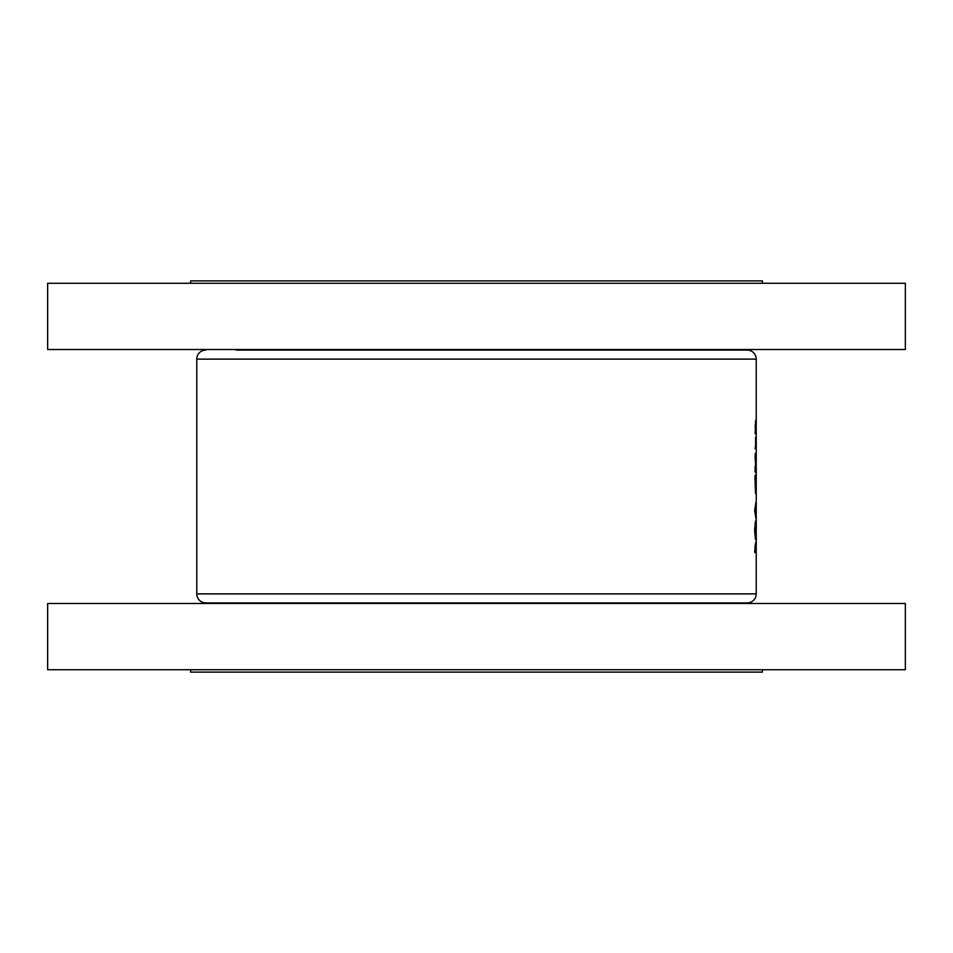 <?xml version="1.0" encoding="UTF-8"?>
<svg xmlns="http://www.w3.org/2000/svg" width="953" height="953" viewBox="0 0 953 953"><rect width="100%" height="100%" fill="white"/><g stroke="black" fill="none" stroke-linecap="round" stroke-linejoin="round"><path stroke-width="1.43" d="M239.501 349.501A9.03 9.03 0 0 1 236.261 350.096L716.739 350.096A9.03 9.03 0 0 1 713.499 349.501M241.907 350.096L747.2 350.096A9.03 9.03 0 0 1 756.229 359.126L756.229 593.874A9.03 9.03 0 0 1 747.2 602.904L205.8 602.904A9.03 9.03 0 0 1 196.771 593.874L756.229 593.874M205.8 350.096A9.03 9.03 0 0 0 196.771 359.126L196.771 593.874M190.6 283.291L190.6 280.885L762.4 280.885L762.4 283.291M47.65 349.501L47.65 283.291L905.35 283.291L905.35 349.501L47.65 349.501M241.907 602.904L236.261 602.904A9.03 9.03 0 0 1 239.501 603.499M236.261 602.904L716.739 602.904A9.03 9.03 0 0 0 713.499 603.499M716.739 602.904L711.093 602.904M190.6 669.709L190.6 672.115L762.4 672.115L762.4 669.709M905.35 603.499L47.65 603.499L47.65 669.709L905.35 669.709L905.35 603.499M755.11 458.286L755.622 464.909L755.288 453.414L755.11 458.286L755.622 453.235L755.979 458.286M755.121 433.698L756.134 433.698L755.622 420.225L755.121 433.698L756.134 433.698M755.121 472.104L755.967 472.104L755.145 466.041L755.121 472.104L755.967 472.104M754.669 510.284L755.967 518.813L755.967 502.195L754.669 510.284M754.669 552.502L755.967 552.502L755.717 542.174L754.669 552.502L755.967 552.502M754.621 530.38L755.467 539.469L755.455 521.053L754.621 530.38M754.967 475.916L755.455 493.213L755.991 483.469L755.479 474.797L755.455 491.641L754.967 475.916M755.121 448.744L755.979 443.002L755.61 437.284L755.598 448.744M747.2 350.096L711.093 350.096M754.847 550.929L755.098 545.092L755.348 550.929L754.669 550.929M755.491 550.929L755.717 543.746L755.348 550.929M754.8 530.297L755.455 522.625L755.467 537.897L754.621 530.297M755.002 510.403L755.55 507.318L755.55 513.584L754.669 510.403M755.11 426.968L755.622 421.798L755.86 432.126M755.324 432.126L755.241 426.968M755.908 458.286L755.622 463.337L755.241 458.286M756.229 359.126L196.771 359.126"/></g></svg>
